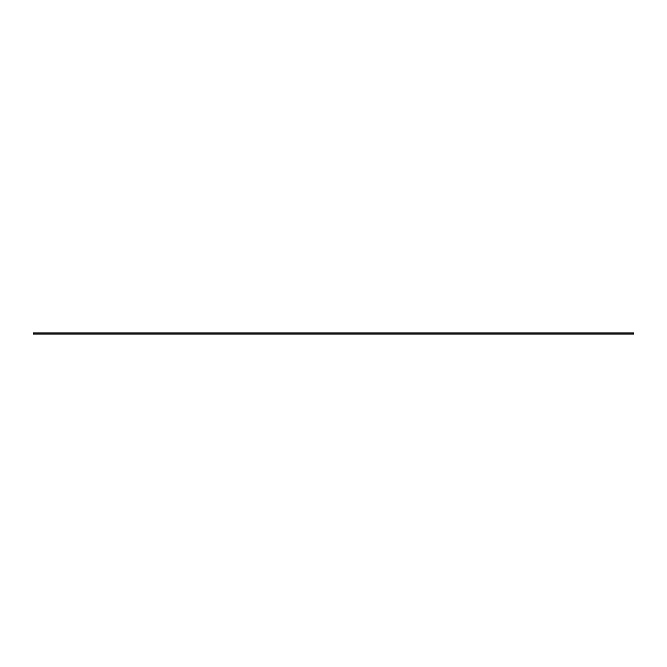 <?xml version="1.0" encoding="UTF-8"?>
<svg xmlns="http://www.w3.org/2000/svg" width="667" height="667" viewBox="0 0 667 667"><rect width="100%" height="100%" fill="white"/><g stroke="black" fill="none" stroke-linecap="round" stroke-linejoin="round"><path stroke-width="1" d="M33.925 332.975L33.925 334.025L33.35 334.025L33.35 332.975L633.65 332.975L633.65 334.025L633.65 332.975M33.925 334.025L633.075 334.025L633.075 332.975M633.075 334.025L633.65 334.025"/></g></svg>
